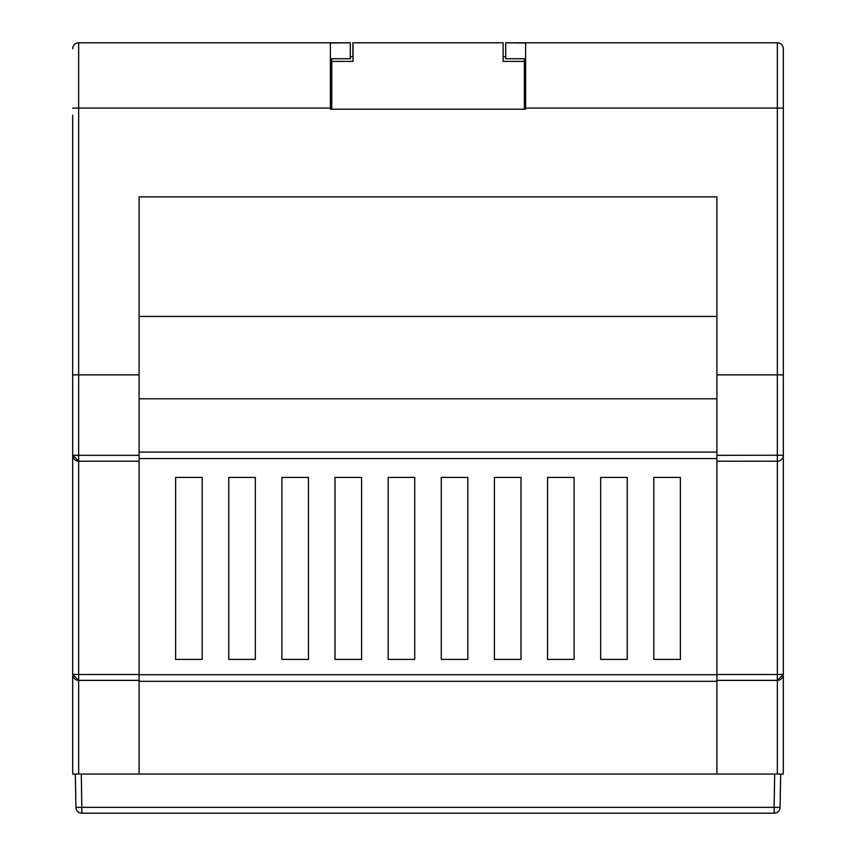 <?xml version="1.0" encoding="UTF-8"?>
<svg xmlns="http://www.w3.org/2000/svg" width="856" height="856" viewBox="0 0 856 856"><rect width="100%" height="100%" fill="white"/><g stroke="black" fill="none" stroke-linecap="round" stroke-linejoin="round"><path stroke-width="1.28" d="M202.187 477.413L202.187 659.388L175.63 659.388L175.63 477.413L202.187 477.413L175.63 477.413L175.63 659.388L202.187 659.388L202.187 477.413M255.323 477.413L255.323 659.388L228.755 659.388L228.755 477.413L255.323 477.413L228.755 477.413L228.755 659.388L255.323 659.388L255.323 477.413M308.449 477.413L308.449 659.388L281.892 659.388L281.892 477.413L308.449 477.413L281.892 477.413L281.892 659.388L308.449 659.388L308.449 477.413M361.585 477.413L361.585 659.388L335.017 659.388L335.017 477.413L361.585 477.413L335.017 477.413L335.017 659.388L361.585 659.388L361.585 477.413M414.721 477.413L414.721 659.388L388.153 659.388L388.153 477.413L414.721 477.413L388.153 477.413L388.153 659.388L414.721 659.388L414.721 477.413M467.847 477.413L467.847 659.388L441.279 659.388L441.279 477.413L467.847 477.413L441.279 477.413L441.279 659.388L467.847 659.388L467.847 477.413M520.983 477.413L520.983 659.388L494.415 659.388L494.415 477.413L520.983 477.413L494.415 477.413L494.415 659.388L520.983 659.388L520.983 477.413M574.108 477.413L574.108 659.388L547.551 659.388L547.551 477.413L574.108 477.413L547.551 477.413L547.551 659.388L574.108 659.388L574.108 477.413M627.245 477.413L627.245 659.388L600.677 659.388L600.677 477.413L627.245 477.413L600.677 477.413L600.677 659.388L627.245 659.388L627.245 477.413M653.813 477.413L680.37 477.413L680.37 659.388L653.813 659.388L653.813 477.413L653.813 659.388L680.37 659.388L680.37 477.413L653.813 477.413M783.315 774.049L777.344 774.049L777.344 680.381L716.9 680.381L716.9 374.875L783.315 374.875L777.344 374.875L783.315 374.875L783.315 774.049M139.1 774.049L139.1 680.381L78.656 680.381L78.656 774.049L777.344 774.049M78.656 774.049L72.685 774.049L72.685 455.232L72.685 674.4L78.656 680.381A5.981 5.981 0 0 1 72.685 674.4A5.981 5.981 0 0 0 78.656 680.381L78.656 674.507L139.1 674.507L139.1 461.213L78.656 461.213A5.981 5.981 0 0 1 72.685 455.232L72.685 374.875L78.656 374.875L72.685 374.875L78.656 374.875L78.656 455.328L139.1 455.328L139.1 374.875L78.656 374.875L78.656 108.059L330.373 108.059L330.373 109.215L331.764 109.215L330.373 109.215M716.9 774.049L716.9 680.381M716.9 455.328L783.315 455.232A5.981 5.981 0 0 1 777.344 461.213L716.9 461.213M139.1 398.778L716.9 398.778M139.1 458.57L716.9 458.57M139.1 681.301L716.9 681.301M780.661 774.049L780.094 807.326A5.981 5.981 0 0 1 774.113 813.2L81.887 813.2A5.981 5.981 0 0 1 75.906 807.326L75.339 774.049L75.906 807.326L774.113 807.326L774.68 774.049M139.1 316.442L716.9 316.442M139.1 674.507L139.1 680.381M139.1 455.328L139.1 461.213M72.685 115.196L72.685 455.232L78.656 461.213L78.656 674.507L72.685 674.4M783.315 674.4A5.981 5.981 0 0 1 777.344 680.381L783.315 674.4L777.344 674.507L777.344 108.059L525.627 108.059L525.627 109.215L524.364 109.215L525.627 109.215M139.1 374.875L139.1 196.88L716.9 196.88L139.1 196.88M716.9 196.88L716.9 374.875M72.685 48.781A5.981 5.981 0 0 1 78.656 42.8L350.297 42.8L330.373 43.003L330.373 108.059M525.627 108.059L525.627 43.003L505.703 42.8L777.344 42.8A5.981 5.981 0 0 1 783.315 48.781L783.315 374.875M783.315 235.4L783.315 115.196M330.373 58.743L350.297 58.743L350.297 43.003M505.703 43.003L505.703 58.743L525.627 58.743M331.764 104.507L331.636 109.215M331.636 58.743L331.636 104.507M353.014 42.8L353.014 61.397L331.764 61.397L331.764 109.215L524.364 109.215L524.364 61.397L503.114 61.397L503.114 42.8L352.886 42.8L352.886 56.731L350.297 56.731M524.364 58.743L524.364 61.397M503.114 56.731L505.703 56.731M716.9 674.507L777.344 674.507L777.344 680.381M139.1 452.075L716.9 452.075M139.1 674.699L716.9 674.699M81.32 774.049L81.887 813.2M780.094 807.326L774.113 807.326L774.113 813.2M78.656 461.213L78.656 455.328L72.685 455.232M78.656 42.8L78.656 108.059L72.685 108.156M783.315 108.156L777.344 108.059L777.344 42.8A5.981 5.981 0 0 1 783.315 48.781"/></g></svg>
